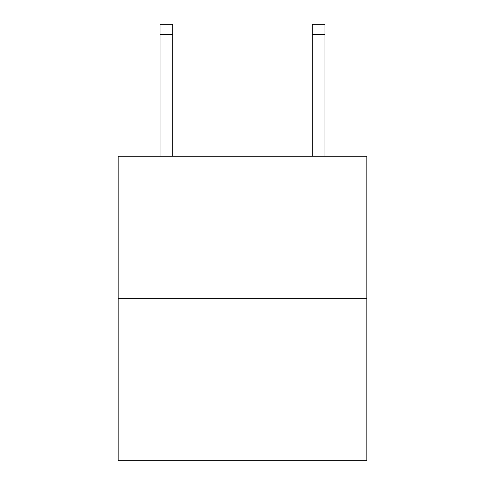 <?xml version="1.0" encoding="UTF-8"?>
<svg xmlns="http://www.w3.org/2000/svg" width="485" height="485" viewBox="0 0 485 485"><rect width="100%" height="100%" fill="white"/><g stroke="black" fill="none" stroke-linecap="round" stroke-linejoin="round"><path stroke-width="0.73" d="M366.854 298.33L366.854 156.212L118.146 156.212L118.146 460.75L366.854 460.75L366.854 298.33L118.146 298.33M312.291 156.212L312.291 24.25L324.98 24.25L324.98 156.212M312.291 24.25L324.98 24.25L312.291 24.25M172.708 156.212L172.708 34.399L160.02 34.399L160.02 24.25L172.708 24.25L172.708 34.399M160.02 156.212L160.02 34.399M312.291 34.399L324.98 34.399"/></g></svg>
